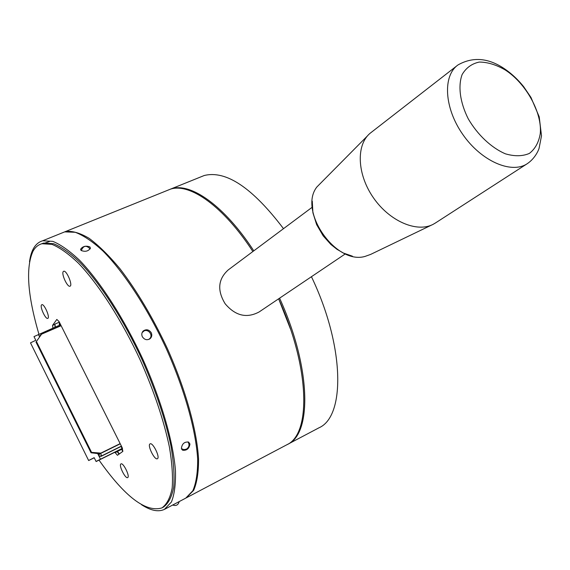 <?xml version="1.0" encoding="UTF-8"?>
<svg xmlns="http://www.w3.org/2000/svg" width="570" height="570" viewBox="0 0 570 570"><rect width="100%" height="100%" fill="white"/><g stroke="black" fill="none" stroke-linecap="round" stroke-linejoin="round"><path stroke-width="0.85" d="M121.403 446.118L101.731 455.85L100.569 453.513M121.467 446.26L101.075 456.356L101.731 455.85L99.287 456.05L98.582 455.273L99.686 453.77M99.9 453.791L98.817 455.095M99.287 456.05L101.075 456.356M99.052 456.221L98.582 455.273M61.061 325.57L41.19 334.284L39.423 336.435L39.658 336.891M39.843 336.635L39.615 336.172M88.649 460.539L30.495 342.855L88.649 460.539L94.228 457.781M122.514 448.44L96.109 461.543L94.178 457.674L88.849 460.382M36.416 341.459L35.995 342.057L91.036 452.78L91.556 452.366L36.416 341.459L41.603 334.148L61.133 325.719M30.495 342.855L35.81 340.29L33.986 336.606L60.199 324.929M60.62 325.762L59.978 324.48L60.299 324.052M91.556 452.366L100.862 453.114L120.156 443.638M120.249 443.816L99.964 453.798L91.036 452.78M99.964 453.798L100.862 453.114M122.393 448.155L121.98 448.355L122.358 448.07M122.45 448.291L96.052 461.444M121.98 448.355L121.04 446.474M100.484 459.185L97.67 453.535M39.629 336.934L38.411 334.476M142.557 331.79L143.512 331.277M150.302 337.889L149.746 338.943M59.928 325.05L59.173 324.309M38.938 334.241C27.538 295.374 25.557 267.715 32.989 251.263C35.19 247.266 38.183 244.758 41.952 243.732L51.927 244.338C59.807 247.572 68.692 253.907 78.575 263.34C98.916 284.651 121.959 320.54 140.562 360.739C154.192 391.718 163.804 420.425 169.383 446.866C172.112 463.089 173.038 476.812 172.168 488.034C170.316 497.596 166.946 504.186 162.065 507.806L161.738 507.97C145.706 512.608 124.802 496.655 99.009 460.104M163.22 507.193L162.749 507.414M41.168 243.967L43.505 243.105L53.509 243.689C61.41 246.917 70.302 253.237 80.199 262.663C100.562 283.938 123.619 319.798 142.208 359.976C155.831 390.934 165.421 419.627 170.979 446.068C173.686 462.284 174.598 476.007 173.708 487.229C171.834 496.798 168.449 503.396 163.547 507.022L162.065 507.806M116.9 451.226L118.995 454.169M52.917 328.12L52.568 325.37L56.829 319.435L59.095 321.644L122.101 447.514L122.864 451.376L117.434 455.295L114.848 452.245M55.34 327.059L54.912 324.095L54.998 327.209M63.22 271.619L63.69 271.256C66.576 269.995 73.138 285.677 69.96 286.211C67.417 287.401 61.239 274.028 63.22 271.619M149.996 443.916L150.102 443.852C152.86 442.092 160.462 457.682 157.356 458.729C154.655 460.467 147.167 445.384 149.996 443.916M120.911 463.944L120.997 463.895C123.305 462.363 130.288 476.72 127.651 477.582C125.379 479.085 118.503 465.163 120.911 463.944M41.489 304.964L41.838 304.679C44.253 303.539 50.431 317.91 47.73 318.388C45.579 319.478 39.772 307.002 41.489 304.964M59.273 322.007L59.487 325.242M121.367 449.01L122.856 451.383M119.329 453.934L117.263 451.048M121.959 448.718L122.365 450.749M189.953 444.03C189.212 448.611 186.789 450.678 182.678 450.229L181.41 448.369C182.051 443.709 184.459 441.622 188.634 442.106L189.953 444.03M151.228 332.695C152.233 334.996 151.869 336.977 150.145 338.651C147.11 340.497 144.516 339.87 142.358 336.749C141.36 334.49 141.688 332.531 143.355 330.885C146.397 328.976 149.026 329.581 151.228 332.695M89.861 246.888L90.423 248.192C88.336 251.277 85.251 252.04 81.161 250.487L80.612 249.24C82.707 246.268 85.792 245.485 89.861 246.888M49.341 241.609L43.947 243.369M172.389 505.184L179.956 501.187M29.505 261.865C31.079 249.945 35.468 242.913 42.672 240.768L52.839 241.381C60.869 244.665 69.91 251.092 79.971 260.675C100.683 282.307 124.132 318.78 143.041 359.649C161.41 400.731 173.202 441.75 175.453 470.585C175.824 483.944 174.477 494.425 171.399 502.042L164.338 509.423C158.239 512.188 150.623 510.613 141.502 504.699M61.389 233.208L64.695 231.876L75.247 232.289C83.519 235.417 92.775 241.673 103.013 251.064C124.046 272.296 147.602 308.299 166.355 348.79C184.545 389.51 195.923 430.307 197.662 459.149C197.776 472.523 196.158 483.061 192.817 490.763L185.792 498.109L180.113 501.101M278.637 298.808L290.436 328.897M287.095 444.621L287.658 444.336C312.232 433.799 311.063 367.087 279.585 298.167M253.792 250.843C224.381 205.713 190.793 182.3 171.413 188.763L167.416 190.38M287.658 444.336L318.951 427.814C345.527 416.449 344.715 346.076 311.441 276.714M283.504 228.67C252.489 187.787 226.055 170.067 204.195 175.524L199.999 177.22M186.141 497.916L193.665 490.321C197.02 482.612 198.645 472.074 198.538 458.693C196.821 429.858 185.457 389.061 167.281 348.363C152.746 317.483 136.992 290.949 119.999 268.769C109.055 255.645 98.745 245.485 89.084 238.296C80.007 232.938 72.169 230.679 65.564 231.52L62.258 232.859M186.625 497.667L286.696 444.842C311.213 434.326 310.03 367.728 278.602 298.83M252.873 251.527C223.433 206.24 189.789 182.706 170.409 189.169L166.419 190.786M345.306 253.899L259.115 311.961C246.71 318.566 235.389 315.837 225.157 303.774C217.028 290.415 218.054 279.136 228.235 269.923M431.91 224.908L370.65 254.405L365.071 256.407C335.766 265.15 298.096 210.864 316.856 187.003L367.465 135.888M435.573 222.891L433.257 224.267C417.012 232.995 389.659 221.317 373.471 197.854C357.119 174.498 355.937 145.158 370.008 133.344L456.933 65.771M117.121 451.668L115.069 452.687M54.649 324.458L52.568 325.37M117.449 451.426L121.552 449.388M54.912 324.095L59.073 322.278M148.912 339.392L150.053 338.274M143.918 331.092L142.122 332.602M504.97 69.811C525.896 83.042 542.419 112.81 540.239 133.743C538.778 142.35 535.166 148.905 529.402 153.401C522.562 156.358 514.567 156.501 505.412 153.829C491.39 147.801 477.66 134.926 468.298 118.916C460.054 102.579 457.845 86.241 462.113 74.585C466.053 67.851 471.761 63.683 479.242 62.066C487.4 62.08 495.978 64.659 504.97 69.811M527.991 163.198L526.986 163.868C511.105 174.199 481.109 160.968 462.769 134.42C444.23 108.015 442.527 75.767 458.016 64.93L458.016 64.93C472.003 57.029 486.595 57.727 501.792 67.039C509.879 72.055 517.19 78.624 523.723 86.754L530.962 97.427L539.213 116.822L541.5 135.824L539.085 148.278C538.408 150.708 534.71 158.845 526.986 163.868L434.974 223.283M43.505 243.105L41.952 243.732M172.682 505.027C176.045 506.203 178.218 505.049 179.201 501.564M181.481 448.676L183.896 449.623L186.433 449.139C189.204 447.222 189.732 444.799 188.007 441.871M149.069 339.321L149.297 339.107C154.178 335.189 147.388 327.422 142.871 331.761M90.167 248.933C86.298 244.986 83.334 245.535 81.275 250.579M182.671 450.229L181.723 449.288M143.341 330.892L142.842 331.405M80.612 249.24L80.769 250.009M164.766 509.202L172.617 505.063M42.672 240.768L64.695 231.876M171.413 188.763L204.195 175.524M65.564 231.52L170.409 189.169M352.417 256.179L343.482 253.08L336.991 249.318L330.885 244.459L323.161 235.83L316.642 224.637L312.909 212.753L312.274 201.174M228.228 269.923L312.21 207.238"/></g></svg>
